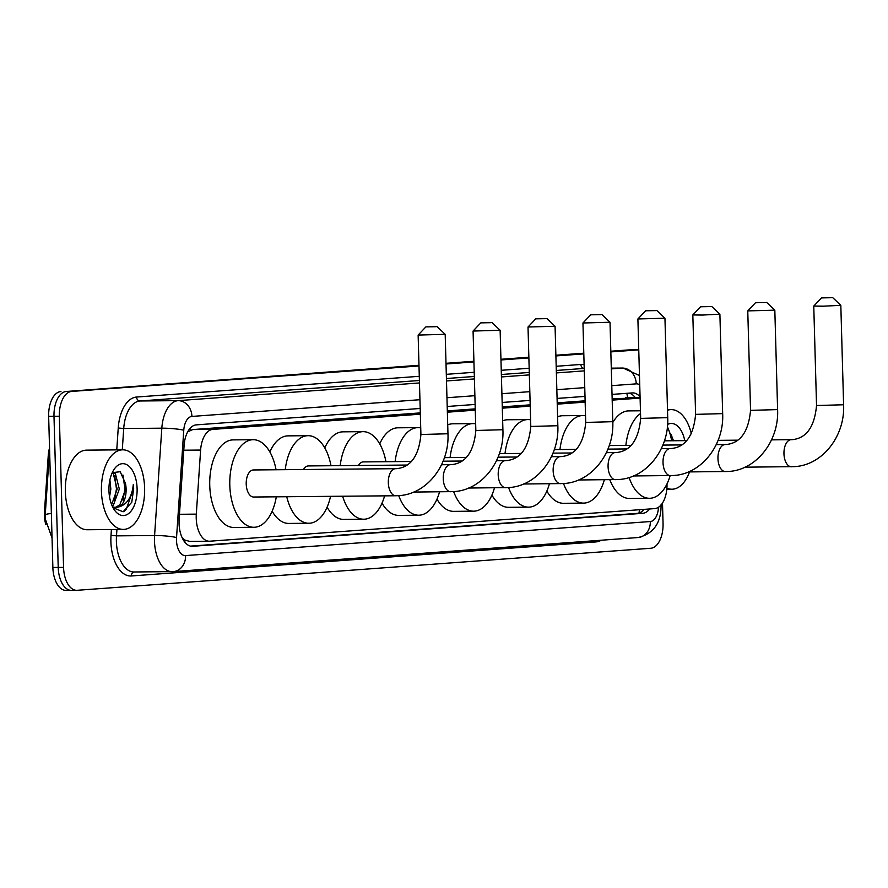 <?xml version="1.0" encoding="UTF-8"?>
<svg xmlns="http://www.w3.org/2000/svg" width="888" height="888" viewBox="0 0 888 888"><rect width="100%" height="100%" fill="white"/><g stroke="black" fill="none" stroke-linecap="round" stroke-linejoin="round"><path stroke-width="1.33" d="M420.346 414.185L212.831 429.392A23.887 12.976 89.5 0 0 200.621 450.05L196.304 514.13A23.887 12.976 89.5 0 0 196.226 518.292A23.887 12.976 89.5 0 0 209.39 541.225A23.887 12.976 89.5 0 0 209.846 541.203L654.7 508.602A23.887 12.976 89.5 0 0 666.999 483.916M45.854 524.63A21.501 11.677 -90.5 0 1 44.4 515.284A21.501 11.677 -90.5 0 1 44.478 511.544L48.252 455.466A21.501 11.677 -90.5 0 1 49.528 448.029M183.095 539.593A7.959 4.329 89.5 0 0 184.871 540.159L185.093 540.137A23.887 12.976 -90.5 0 1 181.918 537.218M420.302 412.898L192.729 429.57L187.668 431.89M625.396 397.857L640.093 397.735L612.143 398.834M585.125 400.81L557.209 402.863M530.18 404.839L502.264 406.882M475.247 408.869L447.33 410.911M185.093 540.137L189.743 541.391M640.104 398.079L612.187 400.122M585.159 402.109L557.242 404.151M530.225 406.127L502.308 408.18M475.28 410.156L447.363 412.199M662.492 503.03L663.059 523.443A23.887 12.976 -90.5 0 1 650.771 548.262L77.189 590.298A23.887 12.976 -90.5 0 1 76.734 590.32A23.887 12.976 -90.5 0 1 63.559 567.388L59.341 416.239A23.887 12.976 -90.5 0 1 71.628 391.43L418.981 365.623L66.289 391.475A23.887 12.976 -90.5 0 0 53.99 416.294A23.887 12.976 -90.5 0 1 66.289 391.475L418.981 365.279M446.009 363.647L473.926 361.594L446.009 363.647M500.954 359.618L528.86 357.575L500.954 359.618M555.888 355.589L583.805 353.546L555.888 355.589M610.822 351.57L638.738 349.517L610.822 351.57M63.559 567.388L58.22 567.432L53.99 416.294L58.22 567.432A23.887 12.976 -90.5 0 0 71.384 590.365A23.887 12.976 -90.5 0 1 58.22 567.432L52.869 567.476L48.651 416.339A23.887 12.976 -90.5 0 1 60.939 391.519M49.217 455.455L45.199 515.24A27.861 3.252 -176.1 0 1 45.199 515.151L49.406 452.669A27.861 3.252 -176.1 0 0 49.406 452.736L49.217 455.455L48.252 455.466M66.489 590.398A23.887 12.976 -90.5 0 1 66.045 590.409A23.887 12.976 -90.5 0 1 52.869 567.476M445.998 363.303L473.915 361.261M500.943 359.274L528.86 357.231M555.877 355.244L583.793 353.202M610.822 351.226L634.52 349.484A23.887 12.976 -90.5 0 1 634.976 349.461L634.52 349.484M420.179 408.469L196.304 424.875A23.887 12.976 89.5 0 0 184.094 445.532L179.132 519.225A23.887 12.976 89.5 0 0 179.054 523.387A23.887 12.976 89.5 0 0 192.219 546.32A23.887 12.976 89.5 0 0 192.674 546.298L642.723 513.32A23.887 12.976 89.5 0 0 649.661 508.968M71.628 391.43L418.992 365.967M446.02 363.991L473.937 361.938M500.954 359.962L528.871 357.92M555.899 355.933L583.816 353.89M610.833 351.903L638.75 349.861M640.07 396.892A23.887 12.976 89.5 0 0 632.789 392.896A23.887 12.976 89.5 0 0 632.345 392.918L612.021 394.405M585.003 396.392L557.087 398.435M530.058 400.41L502.142 402.464M475.124 404.44L447.208 406.482M644.022 509.39A23.887 12.976 -90.5 0 1 637.373 513.364L190.476 546.12M629.192 393.151A23.887 12.976 -90.5 0 1 635.353 397.757M144.622 488.045A39.805 21.623 -90.5 0 1 123.388 529.426A39.805 21.623 -90.5 0 1 101.432 491.208A39.805 21.623 -90.5 0 1 122.677 449.816A39.805 21.623 -90.5 0 1 144.622 488.045M123.388 529.426L87.29 529.748A39.805 21.623 -90.5 0 1 65.346 491.53A39.805 21.623 -90.5 0 1 86.58 450.138L122.677 449.816M114.974 507.603L119.825 504.906L125.685 488.966L125.463 483.394L120.202 471.717L112.254 472.66M108.947 490.653A25.952 14.097 -90.5 0 1 113.731 469.919A25.952 14.097 -90.5 0 1 128.516 465.834A25.952 14.097 -90.5 0 1 137.107 488.589A25.952 14.097 -90.5 0 1 129.382 512.92A25.952 14.097 -90.5 0 1 114.086 509.49A25.952 14.097 -90.5 0 1 108.947 490.653M113.065 507.77L123.11 511.777L131.779 502.231L133.666 488.711L133.333 484.415L132.745 488.744C130.714 498.49 126.374 504.462 119.714 506.648A17.993 9.768 -90.5 0 0 126.107 488.966A17.993 9.768 -90.5 0 0 125.463 483.394M111.644 504.673L117.205 489.044L113.298 473.826L112.199 472.793M112.221 506.06L113.464 504.972L119.325 489.033L115.418 473.804L112.943 471.994M109.535 496.825L110.834 489.099L109.901 479.886M112.587 506.837L116.039 507.681L119.714 506.648M114.485 500.377L116.461 488.866L114.696 475.824M122.977 500.31L124.942 488.789L122.91 474.98M123.787 511.544L126.218 509.49L133.433 488.711L133.333 484.415M689.543 471.917A39.805 21.623 -90.5 0 1 671.916 489.221A39.805 21.623 -90.5 0 1 666.888 488.189M673.592 440.748L669.519 432.212M667.587 424.431A25.952 14.097 -90.5 0 1 684.77 440.648M667.521 410.234A39.805 21.623 -90.5 0 1 671.206 409.612A39.805 21.623 -90.5 0 1 691.364 433.855M672.971 440.748L671.439 434.776M436.119 326.706L425.874 326.895L436.119 326.706M445.188 334.31L418.137 335.065L420.912 434.51L447.963 433.755L445.188 334.321L437.007 326.584M395.726 468.686A13.531 7.348 89.5 0 0 395.549 468.686L253.435 469.963A13.531 7.348 89.5 0 0 246.22 484.038A13.531 7.348 89.5 0 0 253.679 497.025L395.793 495.759A13.531 7.348 89.5 0 0 396.048 495.748M276.301 496.825A43.79 23.787 -90.5 0 1 253.946 527.283A43.79 23.787 -90.5 0 1 229.803 485.237A43.79 23.787 -90.5 0 1 253.169 439.704A43.79 23.787 -90.5 0 1 276.057 469.763M253.946 527.283L233.899 527.461A43.79 23.787 -90.5 0 1 209.746 485.414A43.79 23.787 -90.5 0 1 233.111 439.893L253.169 439.704M491.053 322.677L480.808 322.866L491.053 322.677M500.122 330.281L473.071 331.046L475.846 430.48L502.908 429.725L500.133 330.292L491.952 322.555M330.558 496.337A43.79 23.787 -90.5 0 1 308.891 523.254A43.79 23.787 -90.5 0 1 286.746 496.736M308.891 523.254L288.833 523.432A43.79 23.787 -90.5 0 1 272.15 511.199M407.07 465.046L308.38 465.934A13.531 7.348 89.5 0 0 303.452 469.519M285.248 469.674A43.79 23.787 -90.5 0 1 308.103 435.686A43.79 23.787 -90.5 0 1 330.991 465.734M269.852 451.948A43.79 23.787 -90.5 0 1 288.056 435.864L308.103 435.686M545.998 318.648L535.753 318.836L545.998 318.648M546.886 318.526L555.067 326.262L528.016 327.006L530.791 426.462L557.842 425.707L555.067 326.262M384.604 495.859A43.79 23.787 -90.5 0 1 363.825 519.225A43.79 23.787 -90.5 0 1 342.635 496.237M363.825 519.225L343.778 519.413A43.79 23.787 -90.5 0 1 327.095 507.17M411.344 461.483L363.314 461.904A13.531 7.348 89.5 0 0 358.397 465.49M340.193 465.645A43.79 23.787 -90.5 0 1 363.048 431.657A43.79 23.787 -90.5 0 1 385.936 461.705M324.786 447.918A43.79 23.787 -90.5 0 1 342.99 431.834L363.048 431.657M600.932 314.618L590.687 314.818L600.932 314.618M610 322.233L582.95 322.999L585.725 422.433L612.787 421.678L610.012 322.244L601.82 314.507M439.549 491.83A43.79 23.787 -90.5 0 1 418.77 515.207A43.79 23.787 -90.5 0 1 398.712 495.637M418.77 515.207L398.712 515.384A43.79 23.787 -90.5 0 1 382.029 503.152M395.127 461.627A43.79 23.787 -90.5 0 1 417.982 427.628A43.79 23.787 -90.5 0 1 420.723 427.894M379.731 443.889A43.79 23.787 -90.5 0 1 397.935 427.805L417.982 427.628M655.877 310.6L645.632 310.789L655.877 310.6M656.765 310.478L664.946 318.215L637.895 318.959L640.67 418.403L667.721 417.649L664.946 318.215M494.483 487.801A43.79 23.787 -90.5 0 1 473.704 511.177A43.79 23.787 -90.5 0 1 453.657 491.608M473.704 511.177L453.657 511.355A43.79 23.787 -90.5 0 1 436.974 499.123M450.072 457.598A43.79 23.787 -90.5 0 1 472.927 423.598A43.79 23.787 -90.5 0 1 475.668 423.865M447.719 424.875A43.79 23.787 -90.5 0 1 452.869 423.787L472.927 423.598M710.811 306.571L700.565 306.76L710.811 306.571M711.699 306.449L719.89 314.186L702.53 315.051L692.829 314.94L700.565 306.76M549.428 483.771A43.79 23.787 -90.5 0 1 528.649 507.148A43.79 23.787 -90.5 0 1 508.591 487.59M528.649 507.148L508.591 507.326A43.79 23.787 -90.5 0 1 491.908 495.093M505.006 453.568A43.79 23.787 -90.5 0 1 527.861 419.58A43.79 23.787 -90.5 0 1 530.602 419.846M502.664 420.845A43.79 23.787 -90.5 0 1 507.814 419.758L527.861 419.58M765.756 302.542L755.51 302.73L765.756 302.542M774.824 310.145L747.763 310.911L750.549 410.356L777.599 409.601L774.824 310.156L766.644 302.42M604.362 479.753A43.79 23.787 -90.5 0 1 583.583 503.119A43.79 23.787 -90.5 0 1 563.536 483.56M583.583 503.119L563.536 503.296A43.79 23.787 -90.5 0 1 546.853 491.064M559.951 449.539A43.79 23.787 -90.5 0 1 582.806 415.551A43.79 23.787 -90.5 0 1 585.547 415.817M557.597 416.816A43.79 23.787 -90.5 0 1 562.748 415.728L582.806 415.551M831.745 297.702L821.5 297.902L831.745 297.702M832.644 297.591L840.825 305.328L823.476 306.194L813.763 306.083L821.5 297.902M670.163 475.624A43.79 23.787 -90.5 0 1 649.583 498.29A43.79 23.787 -90.5 0 1 629.104 477.533M649.583 498.29L629.525 498.468A43.79 23.787 -90.5 0 1 609.779 479.698M625.862 445.421A43.79 23.787 -90.5 0 1 640.525 413.531M667.388 426.706A43.79 23.787 -90.5 0 1 671.683 440.759M612.809 422.499A43.79 23.787 -90.5 0 1 628.748 410.889L640.459 410.789M179.465 514.285L196.304 514.13M184.871 540.159A23.887 20.047 85.8 0 1 184.848 542.202M44.478 511.544L45.443 511.532M190.398 428.016A23.887 20.047 85.8 0 1 190.62 430.058M626.817 393.317A23.887 20.047 85.8 0 1 627.55 397.824M639.415 509.723A23.887 20.047 85.8 0 1 638.96 513.064M183.783 450.205L200.621 450.05M192.729 429.57L212.831 429.392M51.36 513.53A27.861 3.252 -176.1 0 0 45.199 515.151L45.133 518.492L52.048 538.072M49.65 452.27A27.861 3.252 -176.1 0 0 49.406 452.669L49.606 450.593M48.651 416.339L59.341 416.239M191.775 546.309L192.674 546.298M419.935 399.711L191.919 416.428A15.917 8.647 89.5 0 0 183.772 430.203L176.546 537.54A15.917 8.647 89.5 0 0 176.49 540.315A15.917 8.647 89.5 0 0 185.581 555.588L650.316 521.534A15.917 8.647 89.5 0 0 658.485 507.27M661.061 504.662C661.305 522.81 653.657 533.766 638.106 537.529L173.371 571.595A15.917 13.364 -94.2 0 1 172.649 571.617A31.846 17.294 -90.5 0 1 172.05 571.65A31.846 17.294 -90.5 0 1 154.49 541.07A31.846 17.294 -90.5 0 1 154.59 535.519L116.495 535.864A31.846 17.294 89.5 0 0 116.383 541.414A31.846 17.294 89.5 0 0 133.944 571.983L173.371 571.595A15.917 13.364 -94.2 0 0 185.581 555.588M601.198 540.237A35.831 19.458 -90.5 0 1 596.059 541.913L131.324 575.968A3.985 3.341 85.8 0 1 134.221 571.983M131.324 575.968A35.831 19.458 -90.5 0 1 110.889 541.602A35.831 19.458 -90.5 0 1 111.011 535.364L111.4 529.537M116.761 449.872L118.237 428.016A35.831 19.458 -90.5 0 1 136.552 397.036L419.28 376.312M446.309 374.325L474.225 372.283M501.243 370.307L529.159 368.254M556.188 366.278L580.874 364.469A35.831 19.458 -90.5 0 1 584.115 364.724M176.546 537.54A15.917 1.865 -176.1 0 0 154.59 535.519L161.827 428.183L123.721 428.516L122.289 449.816M183.772 430.203A15.917 1.865 -176.1 0 0 161.827 428.183A31.846 17.294 -90.5 0 1 178.1 400.643L140.004 400.976A31.846 17.294 89.5 0 0 123.721 428.516L118.237 428.016M116.927 529.481L116.495 535.864L111.011 535.364M611.31 368.886L622.433 368.076L611.288 368.176M639.737 384.937A15.917 8.647 89.5 0 0 636.241 383.86A15.917 13.364 -94.2 0 0 622.433 368.076A31.846 17.294 -90.5 0 1 623.032 368.043L611.288 368.154M191.919 416.428A15.917 13.364 -94.2 0 0 178.1 400.643L419.469 382.95M446.498 380.963L474.414 378.921M501.431 376.945L529.348 374.891M556.376 372.916L584.282 370.873M580.874 364.469A3.985 3.341 85.8 0 0 584.215 368.409L556.299 370.474M529.281 372.449L501.365 374.492M474.336 376.479L446.42 378.521M419.402 380.497L140.004 400.976A3.985 3.341 85.8 0 1 136.552 397.036M636.241 383.86L611.777 385.658M584.759 387.634L556.843 389.688M529.814 391.664L501.898 393.706M474.88 395.693L446.964 397.735M596.059 541.913A3.985 3.341 85.8 0 1 596.203 540.603M638.106 537.529A15.917 13.364 -94.2 0 0 650.316 521.534M637.373 513.364L642.723 513.32M420.912 434.51C418.903 455.766 410.878 467.144 396.836 468.631L395.549 468.686A13.531 7.348 89.5 0 0 395.293 468.698A13.531 7.348 89.5 0 0 388.322 482.761A13.531 7.348 89.5 0 0 395.793 495.759L398.812 495.637C427.061 494.205 449.528 464.835 447.963 433.755M450.671 464.668A13.531 7.348 89.5 0 0 450.482 464.657A13.531 7.348 89.5 0 0 450.227 464.668A13.531 7.348 89.5 0 0 443.267 478.732A13.531 7.348 89.5 0 0 450.727 491.73A13.531 7.348 89.5 0 0 450.982 491.719M505.605 460.639A13.531 7.348 89.5 0 0 505.427 460.639A13.531 7.348 89.5 0 0 505.172 460.65A13.531 7.348 89.5 0 0 498.201 474.703A13.531 7.348 89.5 0 0 505.672 487.701A13.531 7.348 89.5 0 0 505.927 487.69M560.55 456.61A13.531 7.348 89.5 0 0 560.361 456.61A13.531 7.348 89.5 0 0 560.106 456.621A13.531 7.348 89.5 0 0 553.146 470.684A13.531 7.348 89.5 0 0 560.606 483.671A13.531 7.348 89.5 0 0 560.861 483.671M615.484 452.58A13.531 7.348 89.5 0 0 615.306 452.58A13.531 7.348 89.5 0 0 615.051 452.591A13.531 7.348 89.5 0 0 608.08 466.655A13.531 7.348 89.5 0 0 615.539 479.653A13.531 7.348 89.5 0 0 615.806 479.642M670.429 448.562A13.531 7.348 89.5 0 0 670.24 448.551A13.531 7.348 89.5 0 0 669.985 448.562A13.531 7.348 89.5 0 0 663.025 462.626A13.531 7.348 89.5 0 0 670.484 475.624A13.531 7.348 89.5 0 0 670.74 475.613M661.305 448.64L671.528 448.507C685.58 447.008 693.595 435.631 695.604 414.374L722.666 413.619L719.89 314.186M725.363 444.533A13.531 7.348 89.5 0 0 725.185 444.533A13.531 7.348 89.5 0 0 724.93 444.544A13.531 7.348 89.5 0 0 717.959 458.596A13.531 7.348 89.5 0 0 725.418 471.595A13.531 7.348 89.5 0 0 725.685 471.584M791.363 439.693A13.531 7.348 89.5 0 0 791.175 439.693A13.531 7.348 89.5 0 0 790.919 439.704A13.531 7.348 89.5 0 0 783.96 453.768A13.531 7.348 89.5 0 0 791.419 466.755A13.531 7.348 89.5 0 0 791.674 466.744M771.517 439.871L792.462 439.638C806.515 438.139 814.54 426.773 816.538 405.516L843.6 404.762L840.825 305.328M634.731 397.769L634.376 396.548M189.299 541.403L209.39 541.225M66.045 590.409L76.734 590.32M639.471 375.535L623.032 368.043M671.916 489.221L666.799 489.266M671.206 409.612L667.499 409.646M425.874 326.895L418.137 335.065M413.708 492.063L453.757 491.608C481.995 490.176 504.473 460.805 502.908 429.725M475.846 430.48C473.848 451.737 465.823 463.114 451.77 464.613L441.547 464.746M480.808 322.866L473.082 331.035M468.642 488.034L508.691 487.579C536.94 486.147 559.407 456.776 557.842 425.707M530.791 426.462C528.782 447.707 520.757 459.085 506.715 460.583L496.481 460.717M443.112 461.194L462.004 461.027M535.753 318.836L528.016 327.006M523.587 484.004L563.636 483.549C591.874 482.129 614.352 452.747 612.787 421.678M585.725 422.433C583.727 443.689 575.702 455.056 561.649 456.554L551.426 456.687M444.422 457.653L466.289 457.453M498.046 457.165L516.949 456.998M590.687 314.818L582.961 322.988M578.521 479.986L618.57 479.52C646.819 478.099 669.286 448.718 667.721 417.649M640.67 418.403C638.661 439.66 630.635 451.037 616.594 452.525L606.36 452.658M499.367 453.624L521.223 453.424M552.991 453.135L571.883 452.969M645.632 310.789L637.895 318.959M633.466 475.957L673.515 475.502C701.753 474.07 724.231 444.699 722.666 413.619M695.604 414.374L692.829 314.94M554.301 449.594L576.168 449.395M607.925 449.117L626.828 448.94M688.4 471.928L728.449 471.473C756.698 470.041 779.165 440.67 777.599 409.601M750.549 410.356C748.54 431.601 740.514 442.979 726.473 444.477L716.239 444.611M609.246 445.565L631.102 445.376M662.87 445.088L681.762 444.921M755.51 302.73L747.774 310.9M744.999 467.177L794.449 466.633C822.688 465.212 845.165 435.83 843.6 404.762M816.538 405.516L813.763 306.083M664.424 440.825L686.713 440.626M718.092 440.348L737.728 440.171"/></g></svg>
